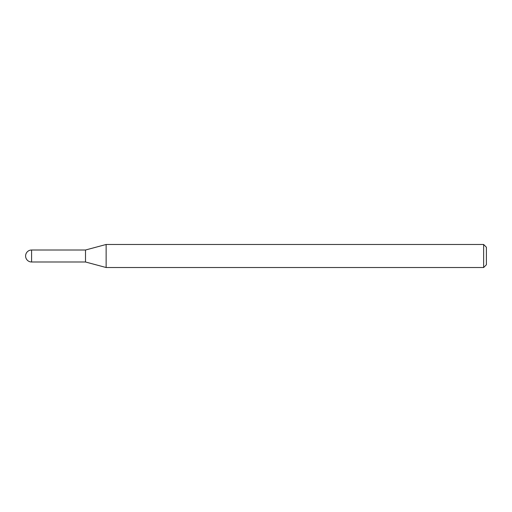 <?xml version="1.0" encoding="UTF-8"?>
<svg xmlns="http://www.w3.org/2000/svg" width="512" height="512" viewBox="0 0 512 512"><rect width="100%" height="100%" fill="white"/><g stroke="black" fill="none" stroke-linecap="round" stroke-linejoin="round"><path stroke-width="0.77" d="M31.59 250.01L31.59 261.99A5.99 5.99 0 0 1 25.6 256A5.99 5.99 0 0 1 31.59 250.01L85.504 250.01L85.504 261.99L106.138 267.52L483.635 267.52L483.635 244.48L486.4 247.245L486.4 264.755L483.635 267.52M31.59 261.99L85.504 261.99L85.504 250.01L106.138 244.48L106.138 267.52M106.138 244.48L483.635 244.48"/></g></svg>
